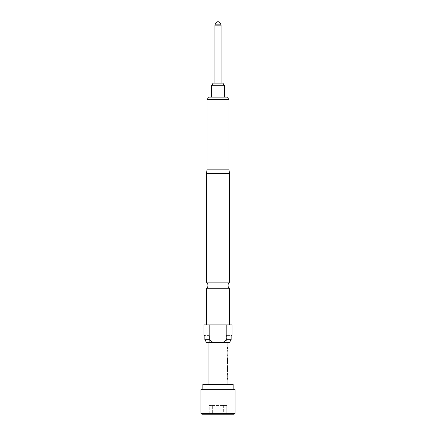 <?xml version="1.0" encoding="UTF-8"?>
<svg xmlns="http://www.w3.org/2000/svg" width="436" height="436" viewBox="0 0 436 436"><rect width="100%" height="100%" fill="white"/><g stroke="black" fill="none" stroke-linecap="round" stroke-linejoin="round"><path stroke-width="0.33" stroke-dasharray="2.18 1.64" d="M227.069 347.873C227.26 348.816 227.423 348.816 227.559 347.873C227.423 346.931 227.26 346.931 227.069 347.873C227.26 348.816 227.423 348.816 227.559 347.873C227.423 346.931 227.26 346.931 227.069 347.873M226.987 347.873C227.178 348.816 227.341 348.816 227.472 347.873C227.341 346.931 227.178 346.931 226.987 347.873C227.178 348.816 227.341 348.816 227.472 347.873C227.341 346.931 227.178 346.931 226.987 347.873M206.397 282.114L229.603 282.114M235.08 389.675L200.92 389.675M235.08 413.323L200.92 413.323M201.797 414.2L234.203 414.2M227.783 378.252L227.619 373.118L227.701 378.334M227.87 378.252L227.701 374.311M227.788 370.567L227.875 366.545M227.875 370.567L227.706 371.761M227.505 362.67L227.875 362.67L227.87 358.724M227.859 357.585L227.865 363.995L227.374 363.995L227.069 362.883M227.701 349.819L227.701 356.228M227.875 355.035L227.875 351.013M227.701 347.269L227.701 348.462M226.644 342.374L218 342.374L226.644 342.374L226.644 335.922L226.644 342.374L229.532 342.374L226.644 342.374M233.14 384.421L202.86 384.421M216.905 21.8L219.095 21.8M218 83.113L221.063 83.113L218 83.113M224.436 97.124L211.564 97.124L224.436 97.124M229.603 288.774L206.397 288.774M209.83 324.858L229.603 324.858L220.245 324.858L226.17 324.858L226.17 339.748L223.15 342.374L212.85 342.374L209.83 339.748L209.83 324.858L203.988 324.858M209.83 339.748L204.838 339.748L204.838 335.371L209.454 335.371L209.356 335.922L209.454 335.371L204.838 335.371M206.468 342.374L209.356 342.374L209.356 335.922L209.356 342.374L206.468 342.374L212.85 342.374M226.17 339.748L231.162 339.748L231.162 335.371L226.546 335.371L227.81 335.371L226.546 335.371L226.644 335.922L226.546 335.371L232.012 335.371M229.603 173.55L206.397 173.55M232.012 324.858L226.17 324.858M209.356 342.374L218 342.374L209.356 342.374M223.15 342.374L229.532 342.374M220.245 324.858L215.755 324.858L220.245 324.858M228.949 169.827L207.051 169.827M207.051 99.315L228.949 99.315M226.758 97.124L209.242 97.124M213.079 83.113L222.921 83.113M211.564 85.739L224.436 85.739M208.833 384.421L227.167 384.421L208.833 384.421M218 389.675L218 384.421M212.659 414.2L223.341 414.2L212.659 414.2L212.659 405.442L223.341 405.442L209.242 405.442L209.242 414.2L209.242 405.442L212.659 405.442L212.659 414.2M226.758 414.2L223.341 414.2L226.758 414.2L226.758 405.442L223.341 405.442L226.758 405.442L226.758 414.2M226.987 362.883L226.987 357.863L227.478 357.863M227.418 362.67L227.788 362.67L227.418 362.67L227.788 362.67L227.619 358.697L227.865 363.995M227.777 363.995L227.374 363.995L227.777 363.995M227.87 362.589L227.788 358.648M227.706 365.352L227.706 366.545M227.865 373.118L227.706 374.23M227.619 374.23L227.865 379.527M226.644 335.922L227.897 335.922L226.644 335.922M214.937 25.168L221.063 25.168M220.747 24.16L215.253 24.16M209.356 335.922L208.103 335.922L209.356 335.922M223.341 405.442L223.341 414.2L223.341 405.442M227.81 335.371L227.897 342.374M208.19 335.371L208.103 342.374"/><path stroke-width="0.65" d="M229.603 282.114L206.397 282.114A4.382 4.382 0 0 1 206.397 288.774L229.603 288.774A4.382 4.382 0 0 1 229.603 282.114L229.603 173.55L206.397 173.55L207.051 169.827L228.949 169.827L228.949 99.315L207.051 99.315L209.242 97.124L226.758 97.124L228.949 99.315M200.92 413.323L200.92 389.675L235.08 389.675L235.08 413.323L200.92 413.323L201.797 414.2L234.203 414.2L235.08 413.323M227.701 374.311L227.81 373.254M227.81 379.391L227.701 378.334M227.706 371.761L227.859 365.352M227.706 366.545L227.619 370.567M227.81 363.858L227.456 363.995L227.069 362.883L227.069 357.863L227.478 357.863L227.483 362.589L227.875 362.67M227.87 362.125L227.81 358.648M227.875 351.013L227.81 349.955M227.81 356.087L227.875 355.035M227.701 347.269L227.701 348.462M202.86 389.675L202.86 384.421L233.14 384.421L233.14 389.675M220.747 24.16L219.095 21.8L216.905 21.8L215.253 24.16L220.747 24.16L221.063 25.168L214.937 25.168L214.937 83.113M211.564 85.739L213.079 83.113L222.921 83.113L224.436 85.739L211.564 85.739L211.564 97.124M224.436 85.739L224.436 97.124M207.051 169.827L207.051 99.315M228.949 169.827L229.603 173.55M229.603 324.858L229.603 288.774M206.397 324.858L206.397 288.774M203.988 335.371L204.838 335.371L203.988 335.371L203.988 324.858L232.012 324.858L232.012 335.371L231.162 335.371L231.162 339.748L229.532 342.374L231.162 339.748L226.17 339.748L226.17 324.858M206.397 282.114L206.397 173.55M209.83 324.858L209.83 339.748L204.838 339.748L206.468 342.374L204.838 339.748L204.838 335.371M229.532 342.374L223.15 342.374L226.17 339.748M209.83 339.748L212.85 342.374L223.15 342.374M212.85 342.374L206.468 342.374M218 389.675L218 384.421M227.396 357.863L227.505 362.67M227.418 362.67L227.788 362.67L227.418 362.67M227.875 366.545L227.87 370.486M227.897 342.374L227.897 347.269M227.897 348.468L227.897 349.819M227.897 351.013L227.897 355.035M227.897 356.228L227.897 357.585M227.897 358.648L227.897 362.67M227.897 363.995L227.897 365.352M227.897 366.545L227.897 370.567M227.897 371.761L227.897 373.118M227.897 374.311L227.897 378.334M227.897 379.527L227.897 384.421M221.063 25.168L221.063 83.113M214.937 25.168L215.253 24.16M208.103 342.374L208.103 384.421M227.81 347.269L227.81 348.462M227.81 349.819L227.81 351.013M227.81 355.035L227.81 356.228M227.81 362.67L227.81 363.995M227.81 365.482L227.81 366.545M227.81 370.567L227.81 371.63M227.81 373.118L227.81 374.311M227.81 378.334L227.81 379.527"/></g></svg>

